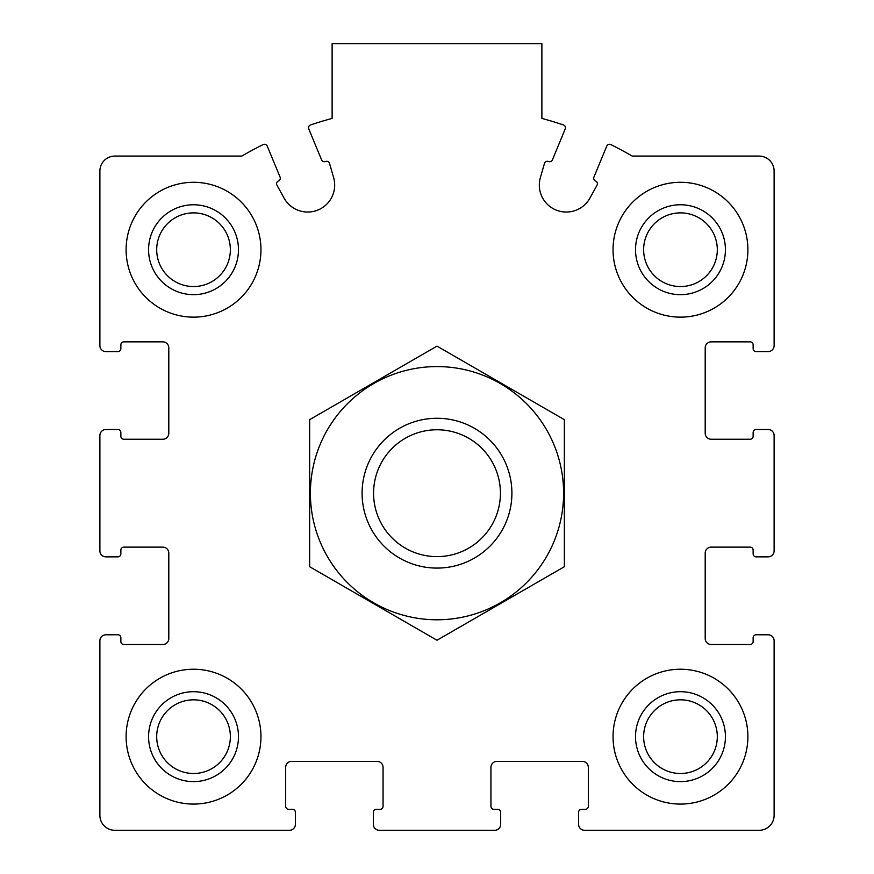 <?xml version="1.0" encoding="UTF-8"?>
<svg xmlns="http://www.w3.org/2000/svg" width="874" height="874" viewBox="0 0 874 874"><rect width="100%" height="100%" fill="white"/><g stroke="black" fill="none" stroke-linecap="round" stroke-linejoin="round"><path stroke-width="1.31" d="M99.887 640.762L99.887 815.322A14.978 14.978 0 0 0 114.865 830.3L289.414 830.3A5.998 5.998 0 0 0 295.412 824.302L295.412 812.317A2.993 2.993 0 0 0 292.419 809.324L288.671 809.324A2.993 2.993 0 0 1 285.678 806.331L285.678 767.372A5.998 5.998 0 0 1 291.665 761.374L377.065 761.374A5.998 5.998 0 0 1 383.063 767.372L383.063 806.331A2.993 2.993 0 0 1 380.07 809.324L376.323 809.324A2.993 2.993 0 0 0 373.318 812.317L373.318 824.302A5.998 5.998 0 0 0 379.316 830.3L494.684 830.3A5.998 5.998 0 0 0 500.682 824.302L500.682 812.317A2.993 2.993 0 0 0 497.677 809.324L493.93 809.324A2.993 2.993 0 0 1 490.937 806.331L490.937 767.372A5.998 5.998 0 0 1 496.935 761.374L582.335 761.374A5.998 5.998 0 0 1 588.322 767.372L588.322 806.331A2.993 2.993 0 0 1 585.329 809.324L581.581 809.324A2.993 2.993 0 0 0 578.588 812.317L578.588 824.302A5.998 5.998 0 0 0 584.586 830.3L759.135 830.3A14.978 14.978 0 0 0 774.113 815.322L774.113 640.762A5.998 5.998 0 0 0 768.126 634.775L756.13 634.775A2.993 2.993 0 0 0 753.137 637.769L753.137 641.516A2.993 2.993 0 0 1 750.143 644.509L711.185 644.509A5.998 5.998 0 0 1 705.198 638.523L705.198 553.122A5.998 5.998 0 0 1 711.185 547.124L750.143 547.124A2.993 2.993 0 0 1 753.137 550.117L753.137 553.865A2.993 2.993 0 0 0 756.13 556.858L768.126 556.858A5.998 5.998 0 0 0 774.113 550.871L774.113 435.503A5.998 5.998 0 0 0 768.126 429.505L756.13 429.505A2.993 2.993 0 0 0 753.137 432.51L753.137 436.246A2.993 2.993 0 0 1 750.143 439.251L711.185 439.251A5.998 5.998 0 0 1 705.198 433.253L705.198 347.852A5.998 5.998 0 0 1 711.185 341.854L750.143 341.854A2.993 2.993 0 0 1 753.137 344.859L753.137 348.606A2.993 2.993 0 0 0 756.13 351.599L768.126 351.599A5.998 5.998 0 0 0 774.113 345.601L774.113 171.053A14.978 14.978 0 0 0 759.135 156.075L632.208 156.075A389.553 389.553 0 0 0 610.86 144.581A2.993 2.993 0 0 0 606.753 146.111L593.927 177.083A2.993 2.993 0 0 0 595.555 180.994A2.993 2.993 0 0 1 597.029 185.212L589.895 198.136A26.974 26.974 0 0 1 540.372 177.619L544.458 163.438A2.993 2.993 0 0 1 548.49 161.504A2.993 2.993 0 0 0 552.401 159.887L565.227 128.915A2.993 2.993 0 0 0 563.413 124.927A389.553 389.553 0 0 0 541.88 118.405L541.88 43.7L332.12 43.7L332.12 118.405A389.553 389.553 0 0 0 310.587 124.927A2.993 2.993 0 0 0 308.773 128.915L321.599 159.887A2.993 2.993 0 0 0 325.51 161.504A2.993 2.993 0 0 1 329.542 163.438L333.628 177.619A26.974 26.974 0 0 1 284.105 198.136L276.971 185.212A2.993 2.993 0 0 1 278.445 180.994A2.993 2.993 0 0 0 280.073 177.083L267.247 146.111A2.993 2.993 0 0 0 263.14 144.581A389.553 389.553 0 0 0 241.792 156.075L114.865 156.075A14.978 14.978 0 0 0 99.887 171.053L99.887 345.601A5.998 5.998 0 0 0 105.874 351.599L117.87 351.599A2.993 2.993 0 0 0 120.863 348.606L120.863 344.859A2.993 2.993 0 0 1 123.857 341.854L162.815 341.854A5.998 5.998 0 0 1 168.802 347.852L168.802 433.253A5.998 5.998 0 0 1 162.815 439.251L123.857 439.251A2.993 2.993 0 0 1 120.863 436.246L120.863 432.51A2.993 2.993 0 0 0 117.87 429.505L105.874 429.505A5.998 5.998 0 0 0 99.887 435.503L99.887 550.871A5.998 5.998 0 0 0 105.874 556.858L117.87 556.858A2.993 2.993 0 0 0 120.863 553.865L120.863 550.117A2.993 2.993 0 0 1 123.857 547.124L162.815 547.124A5.998 5.998 0 0 1 168.802 553.122L168.802 638.523A5.998 5.998 0 0 1 162.815 644.509L123.857 644.509A2.993 2.993 0 0 1 120.863 641.516L120.863 637.769A2.993 2.993 0 0 0 117.87 634.775L105.874 634.775A5.998 5.998 0 0 0 99.887 640.762M260.955 249.713A67.418 67.418 0 0 0 193.525 182.295A67.418 67.418 0 0 0 126.107 249.713A67.418 67.418 0 0 0 193.525 317.142A67.418 67.418 0 0 0 260.955 249.713M260.955 736.662A67.418 67.418 0 0 0 193.525 669.233A67.418 67.418 0 0 0 126.107 736.662A67.418 67.418 0 0 0 193.525 804.08A67.418 67.418 0 0 0 260.955 736.662M747.893 736.662A67.418 67.418 0 0 0 680.475 669.233A67.418 67.418 0 0 0 613.045 736.662A67.418 67.418 0 0 0 680.475 804.08A67.418 67.418 0 0 0 747.893 736.662M747.893 249.713A67.418 67.418 0 0 0 680.475 182.295A67.418 67.418 0 0 0 613.045 249.713A67.418 67.418 0 0 0 680.475 317.142A67.418 67.418 0 0 0 747.893 249.713M635.518 249.713A44.945 44.945 0 0 1 702.947 210.787A44.945 44.945 0 0 1 702.947 288.639A44.945 44.945 0 0 1 635.518 249.713M643.635 249.713A36.839 36.839 0 0 1 698.894 217.812A36.839 36.839 0 0 1 698.894 281.614A36.839 36.839 0 0 1 643.635 249.713M635.518 736.662A44.945 44.945 0 0 1 702.947 697.725A44.945 44.945 0 0 1 702.947 775.588A44.945 44.945 0 0 1 635.518 736.662M643.635 736.662A36.839 36.839 0 0 1 698.894 704.761A36.839 36.839 0 0 1 698.894 768.563A36.839 36.839 0 0 1 643.635 736.662M148.58 736.662A44.945 44.945 0 0 1 215.998 697.725A44.945 44.945 0 0 1 215.998 775.588A44.945 44.945 0 0 1 148.58 736.662M156.697 736.662A36.839 36.839 0 0 1 211.945 704.761A36.839 36.839 0 0 1 211.945 768.563A36.839 36.839 0 0 1 156.697 736.662M148.58 249.713A44.945 44.945 0 0 1 215.998 210.787A44.945 44.945 0 0 1 215.998 288.639A44.945 44.945 0 0 1 148.58 249.713M156.697 249.713A36.839 36.839 0 0 1 211.945 217.812A36.839 36.839 0 0 1 211.945 281.614A36.839 36.839 0 0 1 156.697 249.713M437 429.768A63.42 63.42 0 0 1 491.931 524.892A63.42 63.42 0 0 1 382.069 524.892A63.42 63.42 0 0 1 437 429.768M437 418.275A74.913 74.913 0 0 1 501.873 530.638A74.913 74.913 0 0 1 372.127 530.638A74.913 74.913 0 0 1 437 418.275M437 366.577A126.61 126.61 0 0 1 546.643 556.487A126.61 126.61 0 0 1 327.357 556.487A126.61 126.61 0 0 1 437 366.577M564.353 566.713L564.353 419.662L437 346.126L309.647 419.662L309.647 566.713L437 640.238L564.353 566.713"/></g></svg>
